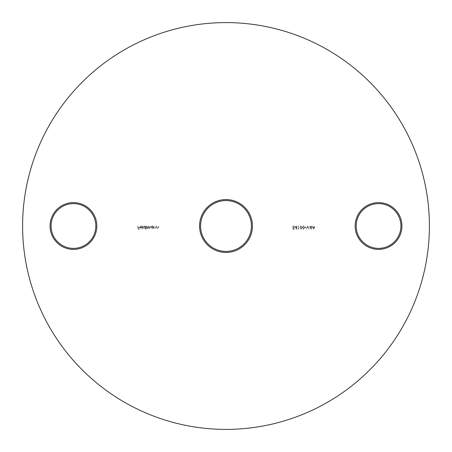 <?xml version="1.0" encoding="UTF-8"?>
<svg xmlns="http://www.w3.org/2000/svg" width="452" height="452" viewBox="0 0 452 452"><rect width="100%" height="100%" fill="white"/><g stroke="black" fill="none" stroke-linecap="round" stroke-linejoin="round"><path stroke-width="0.34" stroke-dasharray="2.26 1.69" d="M226 199.558A26.442 26.442 0 0 0 199.558 226A26.442 26.442 0 0 0 226 252.442A26.442 26.442 0 0 0 252.442 226A26.442 26.442 0 0 0 226 199.558M226 251.425A25.425 25.425 0 0 1 200.575 226A25.425 25.425 0 0 1 226 200.575A25.425 25.425 0 0 1 251.425 226A25.425 25.425 0 0 1 226 251.425M73.45 202.609A23.391 23.391 0 0 0 50.059 226A23.391 23.391 0 0 0 73.45 249.391A23.391 23.391 0 0 0 96.841 226A23.391 23.391 0 0 0 73.45 202.609M73.45 248.374A22.374 22.374 0 0 1 51.076 226A22.374 22.374 0 0 1 73.45 203.626A22.374 22.374 0 0 1 95.824 226A22.374 22.374 0 0 1 73.45 248.374M378.55 202.609A23.391 23.391 0 0 0 355.159 226A23.391 23.391 0 0 0 378.55 249.391A23.391 23.391 0 0 0 401.941 226A23.391 23.391 0 0 0 378.55 202.609M378.55 248.374A22.374 22.374 0 0 1 356.176 226A22.374 22.374 0 0 1 378.55 203.626A22.374 22.374 0 0 1 400.924 226A22.374 22.374 0 0 1 378.55 248.374M226 429.4A203.4 203.4 0 0 0 429.4 226A203.4 203.4 0 0 0 226 22.6A203.4 203.4 0 0 0 22.6 226A203.4 203.4 0 0 0 226 429.4M140.883 226.249L142.013 226.61L140.922 225.96L139.736 227.175L140.007 227.961L140.928 228.401L141.877 227.938L142.137 227.119L140.024 227.119L140.883 226.249L142.013 226.61L140.922 225.96L139.736 227.175L140.007 227.961L140.928 228.401L141.877 227.938L142.137 227.119L140.024 227.119L140.883 226.249M145.736 229.311L146.024 229.311L146.024 226L145.736 226.407L144.77 225.96L143.544 227.186L144.781 228.401L145.736 227.904L146.024 229.311L146.024 226L145.736 226.407L144.77 225.96L143.544 227.186L144.781 228.401L145.736 227.904L145.736 229.311M152.979 228.362L153.273 228.362L153.273 226L152.979 226.407L152.019 225.96L150.787 227.186L152.025 228.401L152.979 227.921L153.273 228.362L153.273 226L152.979 226.407L152.019 225.96L150.787 227.186L152.025 228.401L152.979 227.921L152.979 228.362M156.663 226L156.663 228.362L156.957 227.932L157.855 228.401L158.737 227.203L158.737 226L158.443 226L158.409 227.644L157.804 228.113L157.002 227.486L156.957 226L156.663 226L156.663 228.362L156.957 227.932L157.855 228.401L158.737 227.203L158.737 226L158.443 226L158.409 227.644L157.804 228.113L157.002 227.486L156.957 226L156.663 226M294.919 226.746L296.744 229.311L296.744 227.073L297.117 227.073L296.744 226L296.45 226.746L294.919 226.746L296.744 229.311L296.744 227.073L297.117 227.073L296.744 226L296.45 226.746L294.919 226.746M300.97 225.915L299.891 227.616L300.97 229.311L302.083 227.616L300.97 225.915L299.891 227.616L300.97 229.311L302.083 227.616L300.97 225.915M304.857 227.073L304.857 227.407L306.1 227.407L306.1 227.073L304.857 227.073L304.857 227.407L306.1 227.407L306.1 227.073L304.857 227.073M309.49 226.746L311.315 229.311L311.315 227.073L311.688 227.073L311.315 226L311.027 226.746L309.49 226.746L311.315 229.311L311.315 227.073L311.688 227.073L311.315 226L311.027 226.746L309.49 226.746M313.547 229.226L315.084 226L314.287 227.034L312.824 227.034L312.016 226L313.547 229.226L315.084 226L314.287 227.034L312.824 227.034L312.016 226L313.547 229.232M307.755 226L306.388 229.232L307.772 226.684L309.162 229.226L307.755 226L306.388 229.232L307.772 226.684L309.162 229.226L307.755 226M303.45 225.915L302.371 227.616L303.45 229.311L304.569 227.616L303.45 225.915L302.371 227.616L303.45 229.311L304.569 227.616L303.45 225.915M297.902 228.898L298.687 229.226L298.687 226L298.399 226L298.399 228.898L297.902 228.898L298.687 229.226L298.687 226L298.399 226L298.399 228.898L297.902 228.898M293.139 229.226L294.467 229.226L294.467 228.898L293.365 228.898L293.195 228.051L294.591 227.057L293.461 225.915L292.478 226.831L293.478 226.249L294.297 227.068L293.523 227.78L292.811 227.616L293.139 229.226L294.467 229.226L294.467 228.898L293.365 228.898L293.195 228.051L294.591 227.057L293.461 225.915L292.478 226.831L293.478 226.249L294.297 227.068L293.523 227.78L292.811 227.616L293.139 229.226M153.934 226L153.934 228.362L154.222 227.932L155.121 228.401L156.002 227.203L156.002 226L155.714 226L155.68 227.644L155.07 228.113L154.268 227.486L153.934 226L153.934 228.362L154.222 227.932L155.121 228.401L156.002 227.203L156.002 226L155.714 226L155.68 227.644L155.07 228.113L154.268 227.486L153.934 226M146.691 226L146.691 228.362L146.979 227.949L147.793 228.401L148.544 227.831L149.409 228.401L150.205 227.277L149.917 226L149.917 227.277L149.358 228.113L148.301 226L148.301 227.198L147.742 228.113L146.691 226L146.691 228.362L146.979 227.949L147.793 228.401L148.544 227.831L149.409 228.401L150.205 227.277L149.917 226L149.917 227.277L149.358 228.113L148.301 226L148.301 227.198L147.742 228.113L146.691 226M142.674 226L142.674 229.311L142.962 229.311L142.962 226L142.674 226L142.674 229.311L142.962 229.311L142.962 226L142.674 226M137.747 226L137.747 229.226L139.318 229.226L139.318 228.898L138.035 228.898L138.035 227.904L139.318 227.904L139.318 227.571L138.035 227.571L138.035 226L137.747 226L137.747 229.226L139.318 229.226L139.318 228.898L138.035 228.898L138.035 227.904L139.318 227.904L139.318 227.571L138.035 227.571L138.035 226L137.747 226M312.982 227.367L314.134 227.367L313.569 228.599L312.982 227.367L314.134 227.367L313.569 228.599L312.982 227.367M310.061 227.073L311.027 227.073L311.027 228.48L310.061 227.073L311.027 227.073L311.027 228.48L310.061 227.073M304.275 227.616L303.462 228.983L302.665 227.616L303.462 226.249L304.156 226.802L304.275 227.616L303.462 228.983L302.665 227.616L303.462 226.249L304.156 226.802L304.275 227.616M301.795 227.616L300.976 228.983L300.179 227.616L300.976 226.249L301.67 226.802L301.795 227.616L300.976 228.983L300.179 227.616L300.976 226.249L301.67 226.802L301.795 227.616M295.489 227.073L296.45 227.073L296.45 228.48L295.489 227.073L296.45 227.073L296.45 228.48L295.489 227.073M152.03 226.249L152.979 227.175L152.03 228.113L151.075 227.181L152.03 226.249L152.979 227.175L152.03 228.113L151.075 227.181L152.03 226.249M144.781 226.249L145.736 227.175L144.787 228.113L143.832 227.181L144.781 226.249L145.736 227.175L144.787 228.113L143.832 227.181L144.781 226.249M140.052 227.407L141.843 227.407L140.945 228.113L140.052 227.407L141.843 227.407L140.945 228.113L140.052 227.407"/><path stroke-width="0.68" d="M226 252.442A26.442 26.442 0 0 1 199.558 226A26.442 26.442 0 0 1 226 199.558A26.442 26.442 0 0 1 252.442 226A26.442 26.442 0 0 1 226 252.442M226 200.575A25.425 25.425 0 0 0 200.575 226A25.425 25.425 0 0 0 226 251.425A25.425 25.425 0 0 0 251.425 226A25.425 25.425 0 0 0 226 200.575M73.45 249.391A23.391 23.391 0 0 1 50.059 226A23.391 23.391 0 0 1 73.45 202.609A23.391 23.391 0 0 1 96.841 226A23.391 23.391 0 0 1 73.45 249.391M73.45 203.626A22.374 22.374 0 0 0 51.076 226A22.374 22.374 0 0 0 73.45 248.374A22.374 22.374 0 0 0 95.824 226A22.374 22.374 0 0 0 73.45 203.626M378.55 249.391A23.391 23.391 0 0 1 355.159 226A23.391 23.391 0 0 1 378.55 202.609A23.391 23.391 0 0 1 401.941 226A23.391 23.391 0 0 1 378.55 249.391M378.55 203.626A22.374 22.374 0 0 0 356.176 226A22.374 22.374 0 0 0 378.55 248.374A22.374 22.374 0 0 0 400.924 226A22.374 22.374 0 0 0 378.55 203.626M226 429.4A203.4 203.4 0 0 0 429.4 226A203.4 203.4 0 0 0 226 22.6A203.4 203.4 0 0 0 22.6 226A203.4 203.4 0 0 0 226 429.4"/></g></svg>

